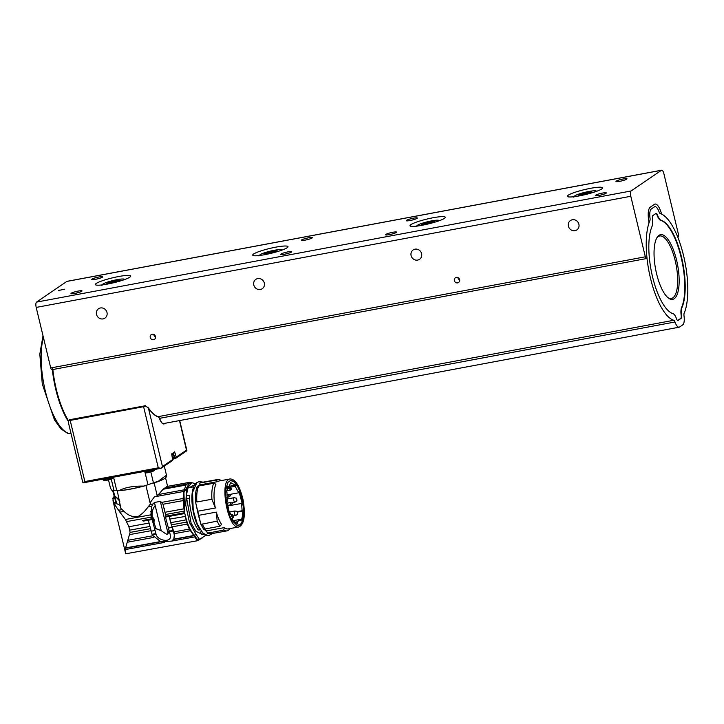 <?xml version="1.0" encoding="UTF-8"?>
<svg xmlns="http://www.w3.org/2000/svg" width="724" height="724" viewBox="0 0 724 724"><rect width="100%" height="100%" fill="white"/><g stroke="black" fill="none" stroke-linecap="round" stroke-linejoin="round"><path stroke-width="1.09" d="M667.691 297.437A31.766 10.815 79.4 0 0 671.383 298.433A31.766 10.815 79.4 0 0 676.18 265.219A31.766 10.815 79.4 0 0 659.709 235.979A31.766 10.815 79.4 0 0 656.623 238.25M656.605 273.826A32.906 11.204 -100.6 0 1 656.976 237.608A32.906 11.204 -100.6 0 1 677.61 264.957A32.906 11.204 -100.6 0 1 668.252 297.908A32.906 11.204 -100.6 0 1 656.605 273.826M677.682 320.488L680.741 318.397A3.403 1.158 79.4 0 0 681.166 315.383A10.208 3.475 -100.6 0 1 681.601 307.483A47.657 16.218 79.4 0 0 681.076 257.138A47.657 16.218 79.4 0 0 660.677 220.349A10.208 3.475 -100.6 0 1 657.111 215.182A3.403 1.158 79.4 0 0 655.935 213.462M652.876 215.553A3.403 1.158 79.4 0 0 652.451 218.567A10.208 3.475 -100.6 0 1 652.016 226.458A47.657 16.218 79.4 0 0 652.541 276.803A47.657 16.218 79.4 0 0 672.94 313.601A10.208 3.475 -100.6 0 1 676.506 318.768A3.403 1.158 79.4 0 0 677.899 320.506A3.403 1.158 79.4 0 0 678.053 320.433L681.157 318.316A3.403 1.158 79.4 0 0 681.583 315.302A10.208 3.475 -100.6 0 1 682.017 307.41A47.657 16.218 79.4 0 0 681.492 257.065A47.657 16.218 79.4 0 0 661.102 220.268A10.208 3.475 -100.6 0 1 657.528 215.1A3.403 1.158 79.4 0 0 656.143 213.363A3.403 1.158 79.4 0 0 655.98 213.435L652.876 215.553M660.252 213.598A54.463 18.534 -100.6 0 1 683.565 255.653A54.463 18.534 -100.6 0 1 684.162 313.193A3.403 1.158 79.4 0 0 684.017 315.818A10.208 3.475 -100.6 0 1 682.732 324.877L679.628 326.986A10.208 3.475 -100.6 0 1 679.148 327.194A10.208 3.475 -100.6 0 1 674.976 321.99A3.403 1.158 79.4 0 0 673.782 320.27A54.463 18.534 -100.6 0 1 650.478 278.215A54.463 18.534 -100.6 0 1 649.871 220.675A3.403 1.158 79.4 0 0 650.016 218.051A10.208 3.475 -100.6 0 1 651.301 208.992L654.406 206.883A10.208 3.475 -100.6 0 1 654.885 206.675A10.208 3.475 -100.6 0 1 659.066 211.879A3.403 1.158 79.4 0 0 660.252 213.598A3.403 1.158 -100.6 0 1 659.066 211.879A10.208 3.475 79.4 0 0 654.885 206.675A10.208 3.475 79.4 0 0 654.406 206.883L651.301 208.992A10.208 3.475 79.4 0 0 650.016 218.051A3.403 1.158 -100.6 0 1 649.871 220.675A54.463 18.534 79.4 0 0 648.677 223.969A4.534 1.548 79.4 0 0 648.713 220.358A13.611 4.634 -100.6 0 1 650.261 207.164L654.396 204.34A13.611 4.634 -100.6 0 1 655.048 204.068A13.611 4.634 -100.6 0 1 660.958 212.014A4.534 1.548 79.4 0 0 662.469 214.566A54.463 18.534 -100.6 0 1 677.302 236.006A2.272 0.769 79.4 0 0 678.144 236.947A2.272 0.769 79.4 0 0 678.424 234.241L663.89 173.715A4.534 1.548 79.4 0 0 661.673 170.194A4.534 1.548 79.4 0 0 661.465 170.285L631.129 190.964A4.534 1.548 79.4 0 0 630.803 196.276L645.337 256.803A2.272 0.769 79.4 0 0 646.442 258.568A2.272 0.769 79.4 0 0 646.867 256.758A54.463 18.534 -100.6 0 1 648.677 223.969A4.534 1.548 79.4 0 0 648.713 220.358A13.611 4.634 -100.6 0 1 650.261 207.164L654.396 204.34A13.611 4.634 -100.6 0 1 655.048 204.068A13.611 4.634 -100.6 0 1 660.958 212.014A4.534 1.548 79.4 0 0 662.469 214.566A54.463 18.534 79.4 0 0 660.252 213.598M160.791 468.328L83.224 482.845L84.862 481.551L158.275 467.831L161.063 468.292L172.384 460.618M82.753 481.433L83.206 482.845L161.027 468.301L162.457 466.537L172.774 459.496L172.683 460.392L171.697 460.98M68.708 420.472L69.079 420.001L70.183 420.409L68.708 420.472L68.282 422.065L82.744 482.274M68.309 420.78A54.01 18.381 -100.6 0 1 52.59 369.575M52.662 367.593A54.463 18.534 79.4 0 0 68.382 420.563M69.079 420.001L68.282 422.065M165.108 423.278L164.411 423.757A10.661 3.629 -100.6 0 1 159.542 418.535A2.95 1.005 79.4 0 0 158.52 417.042A54.915 18.688 -100.6 0 1 148.402 408.01L148.139 407.712M162.457 466.537L148.402 408.01L145.325 405.684L143.596 406.689L70.183 420.409L84.862 481.551M69.151 419.811L145.234 405.766M174.131 457.631A7.638 1.059 166.5 0 1 175.009 457.631L175.823 458.247L176.249 457.125L186.575 450.084L186.647 450.844L179.498 420.59M173.679 453.278L174.71 451.821L171.697 453.876L172.683 460.392M145.289 406.155L143.596 406.689L158.275 467.831M176.249 457.125L175.018 452.88M175.009 457.631L173.271 453.305M172.565 458.138A6.245 0.869 -13.5 0 0 174.077 457.161L173.244 453.677A6.245 0.869 166.5 0 1 172.004 454.527M164.303 466.129L166.52 475.351L166.194 476.944A28.109 3.91 166.5 0 1 157.778 481.695A22.245 3.095 166.5 0 1 153.497 483.044A5.674 0.787 -13.5 0 0 147.986 484.754A22.245 3.095 166.5 0 1 143.542 486.094A28.109 3.91 166.5 0 1 119.107 490.664A22.245 3.095 166.5 0 1 116.754 490.591L113.532 477.179M116.691 490.347A5.674 0.787 -13.5 0 0 113.967 490.438A22.245 3.095 166.5 0 1 111.921 490.266A28.109 3.91 166.5 0 1 111.65 490.039L110.482 488.13L108.51 479.931M111.921 490.266L111.234 489.524M113.967 490.438L111.243 479.089M119.107 490.664C124.809 487.46 132.954 485.94 143.542 486.094M147.986 484.754L144.99 472.274M150.836 471.967L153.497 483.044M157.778 481.695C165.072 476.003 167.751 474.175 165.805 476.22M149.425 484.166L151.044 483.659M113.749 490.438L113.107 490.41M146.8 485.125L145.94 485.56C134.221 488.691 124.664 490.438 117.261 490.791L117.442 490.646M161.959 479.958L148.8 484.401M115.894 502.284L116.772 503.687L114.356 504.13L113.659 502.691L115.894 502.284L112.564 490.365M120.302 505.406L116.772 503.687M116.682 503.551L114.645 495.75L119.713 501.026M119.487 500.085L114.645 495.75M114.618 495.705L113.369 490.501M117.261 490.791L120.899 508.51L124.048 511.361L119.831 512.13L114.356 504.13M125.723 553.742L125.496 548.213L130.112 532.402L128.917 526.737L125.442 519.479L150.891 514.827L151.741 506.302L148.022 506.99C144.854 511.47 141.379 514.71 137.605 516.728C132.528 517.162 128.012 515.37 124.048 511.361M148.022 506.99L150.384 504.049L145.94 485.56M154.176 483.053L157.262 495.913L154.402 496.818L150.673 501.949L150.384 504.049M157.262 495.913L163.09 489.252L166.963 486.456L189.407 482.356L185.977 485.071L183.769 491.451L154.402 496.818M114.428 498.13L112.844 498.42L114.039 496.501M113.116 497.578L114.247 497.379M113.659 502.691L112.844 498.42M118.41 510.284L122.057 509.615M119.786 501.307L119.632 501.949M125.442 519.479L119.831 512.13M150.013 504.51L153.026 503.967L151.741 506.302M153.026 503.967L154.447 502.465L160.339 501.388L161.687 502.384L183.127 498.465L183.769 491.451M158.149 494.564L184.113 489.831M185.987 485.071L163.09 489.252M164.158 488.266L186.62 484.166M189.534 482.437L166.963 486.456M191.76 482.627L189.426 482.356M150.891 514.827L151.162 517.135L126.781 521.579M154.447 502.465L155.171 505.515C152.366 509.09 151.47 513.379 152.493 518.375L151.443 518.855L151.162 517.135M155.171 505.515L161.217 530.674L166.203 534.131L167.977 533.805L168.909 530.792M168.086 533.679L160.339 501.388M183.127 498.465L183.127 500.574L162.972 504.257L161.687 502.384M162.972 504.257L165.923 516.212L184.674 512.692L186.62 522.085L189.371 529.09L197.381 540.728L125.732 553.806M164.339 508.329L164.448 508.8M166.149 515.877L166.086 516.583M183.127 500.574L184.448 512.836M196.204 534.674L199.245 539L197.571 539.688L194.123 535.054L196.204 534.674L189.462 522.447L185.724 504.927L186.557 489.496L191.616 482.646L189.534 483.026L183.923 492.519L184.674 512.692M202.648 537.751L197.381 540.728M164.384 542.43L125.261 549.57M171.796 541.081L194.684 536.9M160.791 541.769L125.496 548.213M125.578 547.941L160.266 541.606M153.796 537.398L127.388 542.222M128.067 540.285L152.719 535.778M150.429 528.692L130.112 532.402M149.895 526.475L129.696 530.158M166.285 516.456L165.434 517.09L170.231 534.683L170.339 537.651C168.547 542.919 156.99 539.76 156.022 534.086L152.131 519.515L143.28 521.117L142.447 520.502L151.443 518.855M150.791 511.298L152.493 518.375L153.678 517.922L154.438 521.09L153.452 521.271L153.95 520.456L153.533 518.701L152.131 519.515M153.026 521.633L154.438 521.09M161.217 530.674L155.334 528.321M152.927 519.099L155.968 528.701L161.38 530.792M166.203 534.131L167.081 534.538L167.977 533.805M166.312 516.547L184.774 513.18M184.14 511.108L165.579 514.502M165.144 512.23L183.787 508.827M191.616 482.646L195.172 483.578M194.123 535.054C190.05 530.565 186.946 523.352 184.819 513.425M173.805 539.389L174.511 533.615L173.651 531.181L173.235 531.452C174.511 534.421 174.656 536.946 173.679 539.027L171.787 541.081L173.805 539.389L193.661 535.769M171.787 541.081L160.963 541.814L152.456 535.244L152.031 534.294L155.796 533.606M128.917 526.737L149.081 523.063L152.031 534.294M148.393 520.203L149.081 523.063M143.28 521.117L144.447 520.366L153.533 518.701M153.334 520.846L153.95 520.456L153.334 520.855M184.593 513.569L165.434 517.09M201.236 533.832L195.905 531.362L191.091 523.027L186.222 495.84L188.041 487.849L193.86 486.79C189.371 495.478 192.955 520.203 200.114 529.905L200.132 529.543M189.715 487.551L192.204 485.885L194.611 485.442M206.575 534.846L199.652 539.308L199.245 539L199.652 539.308M169.217 516.375L169.814 519.072L169.172 516.411M173.235 531.452L169.859 519.271L170.692 522.674L186.068 519.868M170.692 522.674L173.651 531.181M186.62 522.085L171.244 524.891M173.959 531.905L189.371 529.09M190.222 530.755L174.511 533.615M173.986 539.109L193.444 535.552M192.023 541.706L192.774 541.57M189.462 498.257L186.819 498.736M203.86 533.841L201.426 534.285L200.439 531.986L201.734 531.742M186.222 495.84L189.543 495.234C189.217 501.261 189.941 507.768 191.724 514.746L191.616 514.764C193.317 521.036 195.525 526.104 198.24 529.968L200.114 529.905M196.104 483.324L194.72 483.804L195.715 483.759M201.426 534.285L205.516 534.891M195.1 484.618L194.91 483.913M194.72 483.804L195.145 485.551M198.304 485.976L200.023 484.655M206.756 531.47L204.078 529.181M198.448 515.37L216.322 512.103L217.164 521.108A26.1 9.53 79.7 0 0 219.96 526.185L203.643 529.262L200.928 524.384L198.448 515.37L195.534 501.904L196.783 501.678C196.385 494.908 197.009 489.659 198.638 485.922L199.851 485.017M198.982 485.949L200.059 484.854L199.743 483.026L201.308 482.374M210.693 533.95L207.444 533.19L206.521 530.873L204.747 529.063M195.534 501.904C195.145 495.144 195.761 489.895 197.39 486.148L198.684 486.003C197.028 489.786 196.421 495.116 196.847 501.985L211.915 499.234L215.336 508.013L197.462 511.271M199.743 483.026L216.078 480.166L217.933 481.587L200.059 484.854M200.991 482.799L203.372 482.121M243.083 499.841C245.635 515.244 244.269 524.276 238.992 526.936C227.96 530.484 218.666 479.523 230.232 478.944C235.526 479.243 239.807 486.202 243.083 499.841M230.232 478.944L219.426 480.917A24.39 8.905 79.7 0 0 217.933 481.587M198.684 486.003L213.752 483.252L215.942 484.229A24.39 8.905 79.7 0 0 215.336 508.013M216.322 512.103A24.39 8.905 79.7 0 0 221.58 524.393L219.96 526.185M206.521 530.873L224.395 527.606A24.39 8.905 79.7 0 0 228.187 528.909L238.992 526.936M212.738 533.461L207.444 533.19M224.395 527.606L223.698 530.077L208.684 532.964M204.892 529.036L202.177 524.158L200.928 524.384M217.164 521.108L202.177 524.158M221.2 480.591A26.1 9.53 79.7 0 0 217.562 479.523A26.1 9.53 79.7 0 0 216.078 480.166M201.01 482.917L202.575 482.265M213.752 483.252A26.1 9.53 79.7 0 0 211.915 499.234M223.698 530.077A26.1 9.53 79.7 0 0 226.938 530.873A26.1 9.53 79.7 0 0 229.96 528.583M239.888 524.9L236.866 525.181L232.123 520.538L229.689 515.75L227.128 507.768L225.472 495.497L225.798 488.935L228.033 482.274L230.522 480.51L234.069 481.722L237.553 486.094L239.635 490.365L242.549 500.139L243.689 508.755L243.635 515.054L242.332 521.425C240.848 523.932 242.44 522.538 239.888 524.9M211.924 533.606L208.63 532.819M204.901 528.936L202.096 523.859M238.639 525.389C242.459 523.063 239.852 524.828 241.608 522.737L242.983 518.71L243.427 507.126L240.205 492.257L237.852 486.908L234.386 482.157L232.549 480.872L230.449 480.519M232.657 518.085L229.897 512.52L229.617 513.587L226.531 500.836L227.182 501.379L226.965 492.411L226.313 491.877L230.757 482.655L235.372 485.161L235.146 486.356L238.793 492.773L239.02 491.587L242.241 503.795L241.599 503.442L242.124 510.746L242.757 511.099C242.712 515.379 242.097 518.646 240.911 520.909L240.513 519.343L237.4 521.76L237.798 523.325C236.042 523.352 234.232 521.959 232.386 519.153L232.657 518.085M237.852 521.723L234.992 522.194M229.264 512.637L229.897 512.52M226.612 501.479L227.182 501.379M227.336 486.628L235.372 485.161M228.503 487.569L235.146 486.356M226.82 494.963L238.793 492.773M228.359 505.859L241.599 503.442M237.49 511.587L242.124 510.746M237.743 512.013L242.757 511.099M233.454 520.628L240.513 519.343M233.336 517.579L232.685 514.882L233.418 517.488L232.513 518.375M230.522 514.375L232.685 514.882M227.608 506.99L228.332 507.488L227.427 508.375M228.241 507.578L227.598 504.881L227.363 505.904M227.092 504.501L227.598 504.881M236.956 500.908L234.956 502.166A2.272 0.833 -100.3 0 1 233.734 500.085A2.272 0.833 -100.3 0 1 234.142 497.705L236.567 498.23L236.956 500.908L236.305 498.202M237.78 514.176L235.78 515.443A2.272 0.833 -100.3 0 1 234.558 513.352A2.272 0.833 -100.3 0 1 234.965 510.972L237.391 511.506L237.78 514.176L237.128 511.479M232.44 503.56L230.929 504.764L230.522 502.537L226.856 503.198M231.626 489.08L230.114 490.284L229.707 488.048L228.322 488.302M52.472 369.593A54.345 18.498 79.4 0 0 68.255 420.997M68.219 421.232A54.463 18.534 -100.6 0 1 52.327 369.62M590.983 193.037A5.674 0.787 -13.5 0 0 590.911 192.856A5.674 0.787 -13.5 0 0 587.2 193.1A5.674 0.787 -13.5 0 0 579.987 195.48A5.674 0.787 -13.5 0 0 580.005 195.67M433.142 222.666A5.674 0.787 -13.5 0 0 433.187 222.34A5.674 0.787 -13.5 0 0 429.477 222.585A5.674 0.787 -13.5 0 0 422.264 224.965A5.674 0.787 -13.5 0 0 422.237 225.073M275.835 252.07A5.674 0.787 -13.5 0 0 275.88 251.744A5.674 0.787 -13.5 0 0 270.848 252.26A5.674 0.787 -13.5 0 0 265.201 254.142A5.674 0.787 -13.5 0 0 264.957 254.368A5.674 0.787 -13.5 0 0 264.93 254.477M118.537 281.473A5.674 0.787 -13.5 0 0 118.582 281.147A5.674 0.787 -13.5 0 0 113.541 281.663A5.674 0.787 -13.5 0 0 107.903 283.546A5.674 0.787 -13.5 0 0 107.659 283.772A5.674 0.787 -13.5 0 0 107.632 283.88M155.533 337.637L153.877 334.995M459.649 280.785L457.993 278.152M150.248 337.474A2.833 2.634 -124.3 0 0 154.465 339.33A2.833 2.634 -124.3 0 0 155.054 335.502A2.833 2.634 -124.3 0 0 150.248 337.474M454.364 280.622A2.833 2.634 -124.3 0 0 458.591 282.478A2.833 2.634 -124.3 0 0 459.17 278.649A2.833 2.634 -124.3 0 0 454.364 280.622M568.412 226.205A5.674 5.276 -124.3 0 0 576.847 229.906A5.674 5.276 -124.3 0 0 578.014 222.25A5.674 5.276 -124.3 0 0 568.412 226.205M411.105 255.608A5.674 5.276 -124.3 0 0 419.549 259.31A5.674 5.276 -124.3 0 0 420.707 251.653A5.674 5.276 -124.3 0 0 411.105 255.608M253.807 285.012A5.674 5.276 -124.3 0 0 262.242 288.722A5.674 5.276 -124.3 0 0 263.409 281.057A5.674 5.276 -124.3 0 0 253.807 285.012M96.5 314.415A5.674 5.276 -124.3 0 0 104.944 318.126A5.674 5.276 -124.3 0 0 106.102 310.46A5.674 5.276 -124.3 0 0 96.5 314.415M630.803 196.276L36.2 307.419L50.734 367.955L645.337 256.803M58.617 290.478L64.644 289.184L58.617 290.478M71.242 293.238A5.674 0.787 -13.5 0 0 70.97 293.582A5.674 0.787 -13.5 0 0 76.672 293.021A5.674 0.787 -13.5 0 0 82.002 290.93A5.674 0.787 -13.5 0 0 77.269 291.265A5.674 0.787 -13.5 0 0 71.242 293.238M91.921 279.129A5.674 0.787 -13.5 0 0 91.649 279.473A5.674 0.787 -13.5 0 0 97.351 278.921A5.674 0.787 -13.5 0 0 102.681 276.83A5.674 0.787 -13.5 0 0 97.948 277.165A5.674 0.787 -13.5 0 0 91.921 279.129M280.975 254.034A5.674 0.787 -13.5 0 0 280.704 254.377A5.674 0.787 -13.5 0 0 286.405 253.816A5.674 0.787 -13.5 0 0 291.736 251.726A5.674 0.787 -13.5 0 0 287.003 252.061A5.674 0.787 -13.5 0 0 280.975 254.034M301.655 239.925A5.674 0.787 -13.5 0 0 301.383 240.268A5.674 0.787 -13.5 0 0 307.085 239.716A5.674 0.787 -13.5 0 0 312.415 237.626A5.674 0.787 -13.5 0 0 307.682 237.961A5.674 0.787 -13.5 0 0 301.655 239.925M595.581 195.218A5.674 0.787 -13.5 0 0 595.309 195.561A5.674 0.787 -13.5 0 0 601.011 195.009A5.674 0.787 -13.5 0 0 606.341 192.919A5.674 0.787 -13.5 0 0 601.608 193.254A5.674 0.787 -13.5 0 0 595.581 195.218M616.26 181.118A5.674 0.787 -13.5 0 0 615.988 181.462A5.674 0.787 -13.5 0 0 621.69 180.91A5.674 0.787 -13.5 0 0 627.02 178.819A5.674 0.787 -13.5 0 0 622.287 179.154A5.674 0.787 -13.5 0 0 616.26 181.118M385.847 234.422A5.674 0.787 -13.5 0 0 385.575 234.775A5.674 0.787 -13.5 0 0 391.277 234.214A5.674 0.787 -13.5 0 0 396.607 232.123A5.674 0.787 -13.5 0 0 391.874 232.458A5.674 0.787 -13.5 0 0 385.847 234.422M406.526 220.322A5.674 0.787 -13.5 0 0 406.255 220.666A5.674 0.787 -13.5 0 0 411.956 220.114A5.674 0.787 -13.5 0 0 417.286 218.024A5.674 0.787 -13.5 0 0 412.553 218.358A5.674 0.787 -13.5 0 0 406.526 220.322M568.168 195.227A18.154 2.525 -13.5 0 0 567.299 196.331A18.154 2.525 -13.5 0 0 585.535 194.548A18.154 2.525 -13.5 0 0 602.603 187.851A18.154 2.525 -13.5 0 0 587.454 188.937A18.154 2.525 -13.5 0 0 568.168 195.227M253.563 254.034A18.154 2.525 -13.5 0 0 252.694 255.138A18.154 2.525 -13.5 0 0 270.93 253.355A18.154 2.525 -13.5 0 0 287.998 246.658A18.154 2.525 -13.5 0 0 272.848 247.744A18.154 2.525 -13.5 0 0 253.563 254.034M410.87 224.63A18.154 2.525 -13.5 0 0 409.992 225.734A18.154 2.525 -13.5 0 0 428.237 223.951A18.154 2.525 -13.5 0 0 445.296 217.254A18.154 2.525 -13.5 0 0 430.147 218.34A18.154 2.525 -13.5 0 0 410.87 224.63M96.265 283.437A18.154 2.525 -13.5 0 0 95.387 284.541A18.154 2.525 -13.5 0 0 113.632 282.758A18.154 2.525 -13.5 0 0 130.691 276.061A18.154 2.525 -13.5 0 0 115.541 277.147A18.154 2.525 -13.5 0 0 96.265 283.437M661.465 170.285L66.861 281.428L36.526 302.107L631.129 190.964M646.442 258.568L51.838 369.711A2.272 0.769 -100.6 0 1 50.734 367.955M36.2 307.419A4.534 1.548 -100.6 0 1 36.526 302.107M66.861 281.428A4.534 1.548 -100.6 0 1 67.07 281.337L661.673 170.194M574.566 196.711L573.489 197.082M596.368 191.38A11.349 1.575 -13.5 0 0 596.169 190.964L596.639 191.29M590.494 193.245A6.806 0.95 -13.5 0 0 591.897 192.466A6.806 0.95 -13.5 0 0 587.436 192.43A6.806 0.95 -13.5 0 0 580.883 194.177A6.806 0.95 -13.5 0 0 578.929 195.58A6.806 0.95 -13.5 0 0 580.53 195.643M596.169 190.964A11.349 1.575 -13.5 0 0 595.979 190.901A11.349 1.575 -13.5 0 0 588.811 191.489A11.349 1.575 -13.5 0 0 578.005 194.358A11.349 1.575 -13.5 0 0 574.575 196.032A11.349 1.575 -13.5 0 0 574.449 196.647M591.879 192.484A6.769 0.941 -13.5 0 0 591.779 192.132A6.769 0.941 -13.5 0 0 587.426 192.466A6.769 0.941 -13.5 0 0 578.883 195.227A6.769 0.941 -13.5 0 0 578.947 195.589M578.865 195.245A6.806 0.95 166.5 0 1 585.164 192.973A6.806 0.95 166.5 0 1 591.798 192.141M417.259 226.114L416.191 226.485M439.07 220.784A11.349 1.575 -13.5 0 0 438.871 220.368L439.332 220.693M433.196 222.648A6.806 0.95 -13.5 0 0 434.599 221.87A6.806 0.95 -13.5 0 0 430.137 221.834A6.806 0.95 -13.5 0 0 423.576 223.58A6.806 0.95 -13.5 0 0 421.621 224.983A6.806 0.95 -13.5 0 0 423.223 225.046M438.871 220.368A11.349 1.575 -13.5 0 0 438.681 220.304A11.349 1.575 -13.5 0 0 431.513 220.892A11.349 1.575 -13.5 0 0 420.707 223.761A11.349 1.575 -13.5 0 0 417.277 225.435A11.349 1.575 -13.5 0 0 417.151 226.051M434.581 221.888A6.769 0.941 -13.5 0 0 434.472 221.544A6.769 0.941 -13.5 0 0 430.128 221.87A6.769 0.941 -13.5 0 0 421.585 224.639A6.769 0.941 -13.5 0 0 421.649 224.992M421.567 224.657A6.806 0.95 166.5 0 1 427.857 222.377A6.806 0.95 166.5 0 1 434.5 221.553M259.961 255.518L258.884 255.889M281.763 250.187A11.349 1.575 -13.5 0 0 281.573 249.771L282.034 250.097M275.889 252.052A6.806 0.95 -13.5 0 0 277.292 251.273A6.806 0.95 -13.5 0 0 272.83 251.237A6.806 0.95 -13.5 0 0 266.278 252.984A6.806 0.95 -13.5 0 0 264.323 254.386A6.806 0.95 -13.5 0 0 265.925 254.45M281.573 249.771A11.349 1.575 -13.5 0 0 281.374 249.708A11.349 1.575 -13.5 0 0 274.206 250.296A11.349 1.575 -13.5 0 0 263.4 253.165A11.349 1.575 -13.5 0 0 259.97 254.839A11.349 1.575 -13.5 0 0 259.844 255.454M277.274 251.291A6.769 0.941 -13.5 0 0 277.174 250.947A6.769 0.941 -13.5 0 0 272.821 251.273A6.769 0.941 -13.5 0 0 264.278 254.043A6.769 0.941 -13.5 0 0 264.341 254.396M264.26 254.061A6.806 0.95 166.5 0 1 270.559 251.78A6.806 0.95 166.5 0 1 277.192 250.957M102.654 284.921L101.586 285.292M124.465 279.591A11.349 1.575 -13.5 0 0 124.266 279.174L124.727 279.5M118.591 281.455A6.806 0.95 -13.5 0 0 119.994 280.677A6.806 0.95 -13.5 0 0 115.532 280.641A6.806 0.95 -13.5 0 0 108.971 282.387A6.806 0.95 -13.5 0 0 107.016 283.79A6.806 0.95 -13.5 0 0 108.618 283.853M124.266 279.174A11.349 1.575 -13.5 0 0 124.076 279.111A11.349 1.575 -13.5 0 0 116.908 279.699A11.349 1.575 -13.5 0 0 106.102 282.577A11.349 1.575 -13.5 0 0 102.672 284.251A11.349 1.575 -13.5 0 0 102.546 284.858M119.976 280.695A6.769 0.941 -13.5 0 0 119.867 280.351A6.769 0.941 -13.5 0 0 115.523 280.677A6.769 0.941 -13.5 0 0 106.98 283.446A6.769 0.941 -13.5 0 0 107.043 283.799M106.962 283.464A6.806 0.95 166.5 0 1 113.252 281.183A6.806 0.95 166.5 0 1 119.894 280.36M158.131 416.653L673.782 320.27M175.742 458.22A8.76 1.222 -13.5 0 0 173.986 458.328L175.823 458.274L186.801 450.79M158.52 417.042L158.04 416.671M159.515 418.345L674.976 321.99M102.989 479.152L103.034 479.315A5.104 0.706 -13.5 0 0 106.446 479.179A5.104 0.706 -13.5 0 0 112.492 477.369M144.519 471.387L144.556 471.55A5.104 0.706 -13.5 0 0 147.968 471.414A5.104 0.706 -13.5 0 0 154.022 469.614M129.868 534.556L150.918 530.719M151.035 531.226L154.782 530.538M169.814 519.072L185.235 516.456M187.263 524.086L171.887 526.891M173.027 530.982L169.244 531.678M156.022 534.086L152.239 534.774M172.819 530.493L169.054 531.181M171.823 527.434L168.077 528.113M235.074 502.121A2.272 0.833 -100.3 0 1 234.956 502.166L231.861 502.737M235.897 515.388A2.272 0.833 -100.3 0 1 235.78 515.443L233.454 515.868M230.504 495.714L228.965 496.945L228.558 494.718L226.82 495.035M228.54 487.895L226.721 488.944M43.44 337.574A54.463 18.534 79.4 0 0 47.087 397.784A54.463 18.534 79.4 0 0 71.07 433.676L67.422 433.224L60.997 428.898L54.463 419.884L42.291 384.037L39.811 354.145L43.015 335.791M679.148 327.194L163.407 423.594C162.701 424.201 161.416 422.481 159.552 418.454L158.221 416.68C155.072 415.757 151.787 412.807 148.357 407.829L144.791 405.666M179.697 420.553L186.892 450.509M171.959 454.944L172.873 459.758M174.059 453.115L171.859 454.618M174.077 457.161L173.841 458.627L172.828 459.532M112.962 476.926C111.976 479.17 114.51 478.048 107.107 480.229C104.718 480.926 103.36 480.618 103.034 479.315M144.556 471.55C144.891 472.863 146.248 473.17 148.637 472.473C155.28 470.528 153.95 471.27 154.483 469.161M167.606 486.338L165.57 477.831M125.723 553.779L112.98 500.7M206.883 531.769L204.041 529.19M200.629 523.28L195.697 502.709M202.856 482.121L199.109 481.569L196.838 482.655L192.566 492.392L193.227 510.284L197.371 524.339L202.72 532.819L206.349 535.235L208.892 535.489L212.259 533.642M201.227 482.392L202.476 482.166M210.639 533.959L211.888 533.733M202.494 482.274L217.562 479.523M211.87 533.615L226.938 530.873M226.947 499.017L234.142 497.705M229.055 512.049L234.965 510.972M230.929 504.764L228.15 505.271M228.965 496.945L226.847 497.334M230.114 490.284L226.404 490.953M232.395 503.144L230.522 502.537M230.44 495.334L228.558 494.718M228.476 487.514L226.603 486.899M231.58 488.664L229.707 488.048M574.575 196.032L573.833 196.72M417.277 225.435L416.526 226.123M259.97 254.839L259.228 255.527M102.672 284.251L101.921 284.93"/></g></svg>

